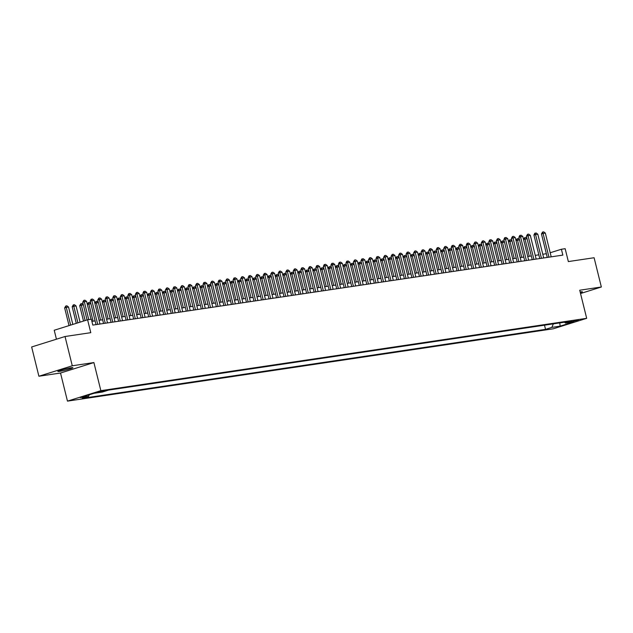 <?xml version="1.0" encoding="UTF-8"?>
<svg xmlns="http://www.w3.org/2000/svg" width="633" height="633" viewBox="0 0 633 633"><rect width="100%" height="100%" fill="white"/><g stroke="black" fill="none" stroke-linecap="round" stroke-linejoin="round"><path stroke-width="0.95" d="M580.358 292.762A7.738 0.593 166.1 0 0 582.4 291.829A7.738 0.593 166.1 0 0 580.659 291.884A7.738 0.593 166.1 0 0 580.16 291.963M71.133 367.749A7.738 0.593 166.1 0 0 62.738 369.632A7.738 0.593 166.1 0 0 57.848 371.421A7.738 0.593 166.1 0 0 59.589 371.365A7.738 0.593 166.1 0 0 67.984 369.482A7.738 0.593 166.1 0 0 72.874 367.694A7.738 0.593 166.1 0 0 71.133 367.749M578.412 319.926L571.765 321.762L578.412 319.926M67.47 401.124L553.305 328.788L586.68 318.328L100.853 390.664L67.47 401.124L60.515 373.027L93.898 362.567L72.273 365.779L38.898 376.239L60.515 373.027M38.898 376.239L31.65 346.971L65.033 336.511L90.788 332.673L87.599 319.792L54.224 330.252L56.432 339.201M580.548 293.522L601.35 287.002L594.102 257.734L568.347 261.571L565.158 248.69L561.4 249.252L550.204 252.757M72.273 365.779L65.033 336.511M87.599 319.792L91.358 319.238L92.814 325.093L562.848 255.107L561.4 249.252M98.099 392.381L106.194 390.355L98.012 392.033M564.407 322.221L565.57 323.091L571.884 321.105L108.615 390.086L102.301 392.064L94.024 393.299L80.312 397.595L88.588 396.361L82.266 398.347L545.543 329.366L551.857 327.388L553.337 323.874M565.57 323.091L573.838 321.857L560.126 326.153L551.857 327.388M93.898 362.567L100.853 390.664M601.35 287.002L579.725 290.223L586.68 318.328M546.35 253.714L542.774 254.244M538.825 254.838L535.249 255.368M531.309 255.954L527.732 256.492M523.784 257.077L520.207 257.607M516.267 258.193L512.69 258.731M508.75 259.316L505.166 259.846M501.225 260.432L497.649 260.97M493.708 261.556L490.132 262.086M486.184 262.671L482.607 263.209M478.667 263.795L475.09 264.325M471.142 264.911L467.565 265.449M463.625 266.034L460.049 266.564M456.1 267.15L452.524 267.688M448.583 268.273L445.007 268.803M441.059 269.389L437.482 269.927M433.542 270.513L429.965 271.043M426.017 271.628L422.44 272.166M418.5 272.752L414.924 273.282M410.975 273.875L407.399 274.406M403.458 274.991L399.882 275.521M395.934 276.115L392.357 276.645M388.417 277.23L384.84 277.76M380.892 278.354L377.315 278.884M373.375 279.469L369.799 280M365.858 280.593L362.274 281.123M358.333 281.709L354.757 282.239M350.817 282.832L347.24 283.362M343.292 283.948L339.715 284.486M335.775 285.072L332.198 285.602M328.25 286.187L324.674 286.725M320.733 287.311L317.157 287.841M313.208 288.426L309.632 288.964M305.692 289.55L302.115 290.08M298.167 290.666L294.59 291.204M290.65 291.789L287.073 292.319M283.125 292.905L279.549 293.443M275.608 294.029L272.032 294.559M268.083 295.144L264.507 295.682M260.567 296.268L256.99 296.798M253.042 297.383L249.465 297.921M245.525 298.507L241.948 299.037M238 299.623L234.424 300.161M230.483 300.746L226.907 301.276M222.966 301.87L219.39 302.4M215.442 302.985L211.865 303.516M207.925 304.109L204.348 304.639M200.4 305.225L196.823 305.755M192.883 306.348L189.307 306.878M185.358 307.464L181.782 307.994M177.841 308.587L174.265 309.118M170.317 309.703L166.74 310.233M162.8 310.827L159.223 311.357M155.275 311.942L151.698 312.48M147.758 313.066L144.182 313.596M140.233 314.182L136.657 314.72M132.716 315.305L129.14 315.835M125.192 316.421L121.615 316.959M117.675 317.544L114.098 318.075M110.15 318.66L106.573 319.198M102.633 319.784L99.057 320.314M95.116 320.899L91.896 321.382M89.245 394.794L88.588 396.361M544.507 325.188L545.543 329.366M560.126 326.153L559.794 322.909M88.747 319.625L84.324 301.743L82.701 302.25L83.833 300.351L84.964 300.184L86.579 301.411L91.002 319.285M87.077 319.958L82.701 302.25M86.579 301.411L84.324 301.743L83.833 300.351M72.835 324.42L68.538 307.06L66.283 307.401L70.659 325.101M64.653 307.907L65.792 306L66.283 307.401L64.653 307.907L69.037 325.615M65.792 306L66.916 305.834L68.538 307.06M97.719 324.357L91.84 300.62L90.218 301.134L91.081 299.314L92.481 299.061L94.103 300.287L99.974 324.025M96.026 324.61L90.218 301.134M94.103 300.287L91.84 300.62L91.358 299.227M105.236 323.241L99.365 299.504L97.743 300.01L98.875 298.111L100.006 297.945L101.62 299.164L107.491 322.901M103.551 323.487L97.743 300.01M101.62 299.164L99.365 299.504L98.875 298.111M112.761 322.118L106.882 298.38L105.26 298.895L106.122 297.075L107.523 296.822L109.137 298.048L115.016 321.786M111.068 322.371L105.26 298.895M109.137 298.048L106.882 298.38L106.399 296.988M120.278 321.002L114.407 297.265L112.785 297.771L113.647 295.951L115.048 295.698L116.662 296.924L122.533 320.662M118.593 321.248L112.785 297.771M116.662 296.924L114.407 297.265L113.916 295.872M80.067 322.157L76.055 305.945L73.8 306.277L77.899 322.838M72.178 306.783L73.309 304.884L73.8 306.277L72.178 306.783L76.276 323.344M73.309 304.884L74.441 304.718L76.055 305.945M83.342 304.861L81.325 305.161L85.131 320.567M79.695 305.668L80.834 303.761L81.325 305.161L79.695 305.668L83.509 321.073M80.834 303.761L81.958 303.595L83.279 304.6M90.867 303.737L88.842 304.038L93.091 321.2M87.307 304.354L88.351 302.645L88.842 304.038L87.346 304.505M88.351 302.645L89.482 302.479L90.804 303.476M98.384 302.614L96.358 302.922L100.607 320.084M94.831 303.239L95.876 301.522L96.358 302.922L94.871 303.389M95.876 301.522L96.999 301.355L98.321 302.36M127.803 319.879L121.924 296.141L120.302 296.655L121.433 294.749L122.565 294.582L124.179 295.809L130.058 319.546M126.109 320.132L120.302 296.655M124.179 295.809L121.924 296.141L121.433 294.749M105.909 301.498L103.883 301.799L108.132 318.961M102.348 302.115L103.393 300.406L103.883 301.799L102.388 302.265M103.393 300.406L104.524 300.24L105.838 301.237M135.32 318.763L129.448 295.025L127.826 295.532L128.689 293.712L130.089 293.459L131.704 294.685L137.575 318.423M133.634 319.008L127.826 295.532M131.704 294.685L129.448 295.025L128.958 293.633M113.426 300.374L111.4 300.683L115.649 317.845M109.873 300.999L110.917 299.282L111.4 300.683L109.905 301.15M110.917 299.282L112.041 299.116L113.362 300.121M142.844 317.639L136.965 293.902L135.343 294.416L136.475 292.509L137.606 292.343L139.22 293.57L145.099 317.307M141.151 317.893L135.343 294.416M139.22 293.57L136.965 293.902L136.475 292.509M120.95 299.259L118.925 299.559L123.174 316.722M117.39 299.876L118.434 298.167L118.925 299.559L117.429 300.026M118.434 298.167L119.566 298.001L120.879 298.998M150.361 316.524L144.49 292.786L142.86 293.293L143.731 291.473L145.123 291.22L146.745 292.446L152.616 316.184M148.676 316.769L142.86 293.293M146.745 292.446L144.49 292.786L144 291.394M128.467 298.135L126.442 298.436L130.691 315.606M124.915 298.76L125.959 297.043L126.442 298.436L124.946 298.911M125.959 297.043L127.083 296.877L128.404 297.882M157.886 315.4L152.007 291.663L150.385 292.177L151.516 290.27L152.648 290.104L154.262 291.33L160.141 315.068M156.193 315.653L150.385 292.177M154.262 291.33L152.007 291.663L151.516 290.27M135.984 297.019L133.967 297.32L138.216 314.482M132.432 297.637L133.476 295.928L133.967 297.32L132.471 297.787M133.476 295.928L134.607 295.761L135.921 296.758M165.403 314.277L159.532 290.547L157.902 291.053L158.772 289.234L160.165 288.98L161.787 290.207L167.658 313.944M163.718 314.53L157.902 291.053M161.787 290.207L159.532 290.547L159.041 289.154M143.509 295.896L141.483 296.197L145.732 313.367M139.956 296.513L140.993 294.804L141.483 296.197L139.988 296.671M140.993 294.804L142.124 294.638L143.446 295.635M172.92 313.161L167.049 289.423L165.427 289.938L166.558 288.031L167.69 287.865L169.304 289.091L175.183 312.829M171.234 313.414L165.427 289.938M169.304 289.091L167.049 289.423L166.558 288.031M151.026 294.78L149.008 295.081L153.257 312.243M147.473 295.397L148.518 293.688L149.008 295.081L147.513 295.548M148.518 293.688L149.641 293.514L150.963 294.519M180.445 312.037L174.573 288.308L172.944 288.814L173.814 286.994L175.206 286.741L176.829 287.968L182.7 311.705M178.759 312.291L172.944 288.814M176.829 287.968L174.573 288.308L174.083 286.915M158.551 293.657L156.525 293.957L160.774 311.127M154.998 294.274L156.034 292.565L156.525 293.957L155.03 294.432M156.034 292.565L157.166 292.399L158.487 293.396M187.961 310.922L182.09 287.184L180.468 287.699L181.6 285.792L182.731 285.625L184.345 286.852L190.224 310.581M186.276 311.175L180.468 287.699M184.345 286.852L182.09 287.184L181.6 285.792M166.068 292.541L164.05 292.842L168.299 310.004M162.515 293.158L163.559 291.449L164.05 292.842L162.554 293.308M163.559 291.449L164.683 291.275L166.004 292.28M195.486 309.798L189.615 286.069L187.985 286.575L188.856 284.755L190.248 284.502L191.87 285.728L197.741 309.466M193.801 310.051L187.985 286.575M191.87 285.728L189.615 286.069L189.125 284.676M173.592 291.417L171.567 291.718L175.816 308.888M170.032 292.035L171.076 290.325L171.567 291.718L170.071 292.193M171.076 290.325L172.208 290.159L173.529 291.156M203.003 308.682L197.132 284.945L195.51 285.451L196.641 283.552L197.773 283.386L199.387 284.613L205.266 308.342M201.318 308.936L195.51 285.451M199.387 284.613L197.132 284.945L196.641 283.552M181.109 290.302L179.092 290.602L183.341 307.765M177.556 290.919L178.601 289.21L179.092 290.602L177.596 291.069M178.601 289.21L179.725 289.036L181.046 290.041M210.528 307.559L204.657 283.829L203.027 284.336L203.889 282.516L205.29 282.263L206.912 283.489L212.783 307.227M208.843 307.812L203.027 284.336M206.912 283.489L204.657 283.829L204.166 282.429M188.634 289.178L186.608 289.479L190.857 306.649M185.073 289.795L186.118 288.086L186.608 289.479L185.113 289.954M186.118 288.086L187.249 287.92L188.571 288.917M218.045 306.443L212.174 282.706L210.552 283.212L211.683 281.313L212.815 281.147L214.429 282.373L220.3 306.103M216.359 306.696L210.552 283.212M214.429 282.373L212.174 282.706L211.683 281.313M196.151 288.062L194.133 288.363L198.374 305.525M192.598 288.68L193.643 286.971L194.133 288.363L192.638 288.83M193.643 286.971L194.766 286.796L196.088 287.801M225.57 305.32L219.691 281.59L218.069 282.096L218.931 280.277L220.331 280.023L221.954 281.25L227.825 304.987M223.884 305.573L218.069 282.096M221.954 281.25L219.691 281.59L219.208 280.19M203.676 286.939L201.65 287.24L205.899 304.41M200.115 287.556L201.159 285.847L201.65 287.24L200.155 287.706M201.159 285.847L202.291 285.681L203.612 286.678M233.086 304.204L227.215 280.466L225.593 280.973L226.725 279.074L227.856 278.908L229.47 280.134L235.341 303.864M231.401 304.457L225.593 280.973M229.47 280.134L227.215 280.466L226.725 279.074M211.193 285.823L209.175 286.124L213.416 303.286M207.64 286.44L208.684 284.731L209.175 286.124L207.679 286.591M208.684 284.731L209.808 284.557L211.129 285.562M240.611 303.08L234.732 279.351L233.11 279.857L233.973 278.037L235.373 277.784L236.995 279.011L242.866 302.748M238.918 303.334L233.11 279.857M236.995 279.011L234.732 279.351L234.25 277.95M218.717 284.7L216.692 285L220.941 302.17M215.157 285.317L216.201 283.608L216.692 285L215.196 285.467M216.201 283.608L217.333 283.442L218.654 284.439M248.128 301.965L242.257 278.227L240.635 278.734L241.766 276.835L242.898 276.668L244.512 277.895L250.383 301.625M246.443 302.218L240.635 278.734M244.512 277.895L242.257 278.227L241.766 276.835M226.234 283.584L224.209 283.885L228.458 301.047M222.681 284.201L223.726 282.492L224.209 283.885L222.721 284.352M223.726 282.492L224.85 282.318L226.171 283.323M255.653 300.841L249.774 277.112L248.152 277.618L249.014 275.798L250.415 275.545L252.029 276.771L257.908 300.509M253.96 301.094L248.152 277.618M252.029 276.771L249.774 277.112L249.291 275.711M233.759 282.46L231.733 282.761L235.982 299.931M230.198 283.078L231.243 281.369L231.733 282.761L230.238 283.228M231.243 281.369L232.374 281.202L233.688 282.199M263.17 299.726L257.299 275.988L255.677 276.494L256.808 274.595L257.94 274.429L259.554 275.656L265.425 299.385M261.484 299.971L255.677 276.494M259.554 275.656L257.299 275.988L256.808 274.595M241.276 281.345L239.25 281.645L243.499 298.808M237.723 281.962L238.768 280.245L239.25 281.645L237.755 282.112M238.768 280.245L239.891 280.079L241.213 281.084M270.695 298.602L264.816 274.864L263.193 275.379L264.325 273.472L265.456 273.306L267.071 274.532L272.95 298.27M269.001 298.855L263.193 275.379M267.071 274.532L264.816 274.864L264.325 273.472M248.801 280.221L246.775 280.522L251.024 297.692M245.24 280.838L246.284 279.129L246.775 280.522L245.28 280.989M246.284 279.129L247.416 278.963L248.729 279.96M278.211 297.486L272.34 273.749L270.718 274.255L271.85 272.356L272.973 272.19L274.595 273.416L280.466 297.146M276.526 297.732L270.718 274.255M274.595 273.416L272.34 273.749L271.85 272.356M256.318 279.106L254.292 279.406L258.541 296.568M252.765 279.723L253.809 278.006L254.292 279.406L252.796 279.873M253.809 278.006L254.933 277.84L256.254 278.844M285.736 296.363L279.857 272.625L278.235 273.139L279.367 271.233L280.498 271.066L282.112 272.293L287.991 296.03M284.043 296.616L278.235 273.139M282.112 272.293L279.857 272.625L279.367 271.233M263.842 277.982L261.817 278.283L266.066 295.445M260.282 278.599L261.326 276.89L261.817 278.283L260.321 278.749M261.326 276.89L262.458 276.724L263.771 277.721M293.253 295.247L287.382 271.51L285.752 272.016L286.891 270.117L288.015 269.951L289.637 271.169L295.508 294.907M291.568 295.492L285.752 272.016M289.637 271.169L287.382 271.51L286.891 270.117M271.359 276.866L269.334 277.167L273.583 294.329M267.806 277.483L268.843 275.766L269.334 277.167L267.838 277.634M268.843 275.766L269.974 275.6L271.296 276.605M300.778 294.123L294.899 270.386L293.277 270.9L294.408 268.993L295.54 268.827L297.154 270.054L303.033 293.791M299.085 294.377L293.277 270.9M297.154 270.054L294.899 270.386L294.408 268.993M278.876 275.743L276.858 276.043L281.107 293.206M275.323 276.36L276.368 274.651L276.858 276.043L275.363 276.51M276.368 274.651L277.499 274.485L278.813 275.482M308.295 293.008L302.424 269.27L300.794 269.777L301.664 267.957L303.057 267.704L304.679 268.93L310.55 292.668M306.609 293.253L300.794 269.777M304.679 268.93L302.424 269.27L301.933 267.878M286.401 274.619L284.375 274.928L288.624 292.09M282.848 275.244L283.885 273.527L284.375 274.928L282.88 275.395M283.885 273.527L285.016 273.361L286.338 274.366M315.812 291.884L309.941 268.147L308.318 268.661L309.45 266.754L310.581 266.588L312.196 267.814L318.075 291.552M314.126 292.137L308.318 268.661M312.196 267.814L309.941 268.147L309.45 266.754M293.918 273.503L291.9 273.804L296.149 290.966M290.365 274.121L291.409 272.412L291.9 273.804L290.405 274.271M291.409 272.412L292.533 272.245L293.854 273.242M323.336 290.769L317.465 267.031L315.835 267.537L316.706 265.718L318.098 265.464L319.72 266.691L325.591 290.428M321.651 291.014L315.835 267.537M319.72 266.691L317.465 267.031L316.975 265.638M301.443 272.38L299.417 272.688L303.666 289.851M297.89 273.005L298.926 271.288L299.417 272.688L297.921 273.155M298.926 271.288L300.058 271.122L301.379 272.127M330.853 289.645L324.982 265.907L323.36 266.422L324.223 264.602L325.623 264.349L327.237 265.575L333.116 289.313M329.168 289.898L323.36 266.422M327.237 265.575L324.982 265.907L324.492 264.515M308.959 271.264L306.942 271.565L311.191 288.727M305.407 271.881L306.451 270.172L306.942 271.565L305.446 272.032M306.451 270.172L307.575 270.006L308.896 271.003M338.378 288.529L332.507 264.792L330.877 265.298L331.739 263.478L333.14 263.225L334.762 264.452L340.633 288.189M336.693 288.775L330.877 265.298M334.762 264.452L332.507 264.792L332.016 263.399M316.484 270.141L314.459 270.441L318.708 287.611M312.924 270.766L313.968 269.049L314.459 270.441L312.963 270.916M313.968 269.049L315.099 268.883L316.421 269.88M345.895 287.406L340.024 263.668L338.402 264.183L339.264 262.363L340.665 262.109L342.279 263.336L348.158 287.073M344.21 287.659L338.402 264.183M342.279 263.336L340.024 263.668L339.533 262.276M324.001 269.025L321.983 269.326L326.232 286.488M320.448 269.642L321.493 267.933L321.983 269.326L320.488 269.793M321.493 267.933L322.616 267.767L323.938 268.764M353.42 286.282L347.541 262.553L345.919 263.059L346.781 261.239L348.182 260.986L349.804 262.212L355.675 285.95M351.734 286.535L345.919 263.059M349.804 262.212L347.541 262.553L347.058 261.16M331.526 267.901L329.5 268.202L333.749 285.372M327.965 268.519L329.01 266.81L329.5 268.202L328.005 268.677M329.01 266.81L330.141 266.643L331.463 267.64M360.937 285.166L355.066 261.429L353.443 261.943L354.575 260.036L355.706 259.87L357.321 261.097L363.192 284.834M359.251 285.42L353.443 261.943M357.321 261.097L355.066 261.429L354.575 260.036M339.043 266.786L337.025 267.086L341.266 284.249M335.49 267.403L336.534 265.694L337.025 267.086L335.53 267.553M336.534 265.694L337.658 265.52L338.979 266.525M368.461 284.043L362.582 260.313L360.96 260.82L361.823 259L363.223 258.747L364.845 259.973L370.716 283.711M366.768 284.296L360.96 260.82M364.845 259.973L362.582 260.313L362.1 258.921M346.567 265.662L344.542 265.963L348.791 283.133M343.007 266.279L344.051 264.57L344.542 265.963L343.046 266.438M344.051 264.57L345.183 264.404L346.504 265.401M375.978 282.927L370.107 259.19L368.485 259.704L369.617 257.797L370.748 257.631L372.362 258.857L378.233 282.587M374.293 283.18L368.485 259.704M372.362 258.857L370.107 259.19L369.617 257.797M354.084 264.547L352.067 264.847L356.308 282.009M350.532 265.164L351.576 263.455L352.067 264.847L350.571 265.314M351.576 263.455L352.7 263.281L354.021 264.285M383.503 281.804L377.624 258.074L376.002 258.581L376.864 256.761L378.265 256.507L379.887 257.734L385.758 281.471M381.81 282.057L376.002 258.581M379.887 257.734L377.624 258.074L377.141 256.681M361.609 263.423L359.584 263.724L363.833 280.894M358.049 264.04L359.093 262.331L359.584 263.724L358.088 264.198M359.093 262.331L360.224 262.165L361.546 263.162M391.02 280.688L385.149 256.951L383.527 257.457L384.658 255.558L385.79 255.392L387.404 256.618L393.275 280.348M389.335 280.941L383.527 257.457M387.404 256.618L385.149 256.951L384.658 255.558M369.126 262.307L367.1 262.608L371.349 279.77M365.573 262.924L366.618 261.215L367.1 262.608L365.613 263.075M366.618 261.215L367.741 261.041L369.063 262.046M398.545 279.564L392.666 255.835L391.044 256.341L392.175 254.434L393.307 254.268L394.921 255.495L400.8 279.232M396.851 279.818L391.044 256.341M394.921 255.495L392.666 255.835L392.175 254.434M376.651 261.184L374.625 261.484L378.874 278.655M373.09 261.801L374.135 260.092L374.625 261.484L373.13 261.959M374.135 260.092L375.266 259.926L376.58 260.923M406.062 278.449L400.191 254.711L398.568 255.218L399.7 253.319L400.831 253.153L402.446 254.379L408.317 278.109M404.376 278.702L398.568 255.218M402.446 254.379L400.191 254.711L399.7 253.319M384.168 260.068L382.142 260.369L386.391 277.531M380.615 260.685L381.659 258.976L382.142 260.369L380.647 260.836M381.659 258.976L382.783 258.802L384.104 259.807M413.586 277.325L407.707 253.596L406.085 254.102L407.217 252.195L408.348 252.029L409.962 253.255L415.841 276.993M411.893 277.578L406.085 254.102M409.962 253.255L407.707 253.596L407.217 252.195M391.692 258.944L389.667 259.245L393.916 276.415M388.132 259.562L389.176 257.853L389.667 259.245L388.171 259.712M389.176 257.853L390.308 257.686L391.621 258.683M421.103 276.21L415.232 252.472L413.61 252.978L414.742 251.079L415.865 250.913L417.487 252.14L423.358 275.869M419.418 276.463L413.61 252.978M417.487 252.14L415.232 252.472L414.742 251.079M399.209 257.829L397.184 258.129L401.433 275.292M395.657 258.446L396.701 256.737L397.184 258.129L395.688 258.596M396.701 256.737L397.825 256.563L399.146 257.568M428.628 275.086L422.749 251.356L421.127 251.863L422.258 249.956L423.39 249.79L425.004 251.016L430.883 274.754M426.935 275.339L421.127 251.863M425.004 251.016L422.749 251.356L422.258 249.956M406.734 256.705L404.709 257.006L408.958 274.176M403.174 257.322L404.218 255.613L404.709 257.006L403.213 257.473M404.218 255.613L405.349 255.447L406.663 256.444M436.145 273.97L430.274 250.233L428.644 250.739L429.783 248.84L430.907 248.674L432.529 249.9L438.4 273.63M434.46 274.224L428.644 250.739M432.529 249.9L430.274 250.233L429.783 248.84M414.251 255.59L412.225 255.89L416.474 273.052M410.698 256.207L411.735 254.498L412.225 255.89L410.73 256.357M411.735 254.498L412.866 254.324L414.188 255.328M443.67 272.847L437.791 249.117L436.169 249.624L437.3 247.717L438.432 247.55L440.046 248.777L445.925 272.514M441.976 273.1L436.169 249.624M440.046 248.777L437.791 249.117L437.3 247.717M421.768 254.466L419.75 254.767L423.999 271.937M418.215 255.083L419.26 253.374L419.75 254.767L418.255 255.234M419.26 253.374L420.391 253.208L421.705 254.205M451.187 271.731L445.315 247.994L443.686 248.5L444.825 246.601L445.949 246.435L447.571 247.661L453.442 271.391M449.501 271.976L443.686 248.5M447.571 247.661L445.315 247.994L444.825 246.601M429.293 253.35L427.267 253.651L431.516 270.813M425.74 253.968L426.777 252.251L427.267 253.651L425.772 254.118M426.777 252.251L427.908 252.084L429.229 253.089M458.703 270.608L452.832 246.87L451.21 247.384L452.073 245.564L453.473 245.311L455.087 246.538L460.966 270.275M457.018 270.861L451.21 247.384M455.087 246.538L452.832 246.87L452.342 245.477M436.81 252.227L434.792 252.527L439.041 269.698M433.257 252.844L434.301 251.135L434.792 252.527L433.296 252.994M434.301 251.135L435.425 250.969L436.746 251.966M466.228 269.492L460.357 245.754L458.727 246.261L459.867 244.362L460.99 244.196L462.612 245.422L468.483 269.152M464.543 269.737L458.727 246.261M462.612 245.422L460.357 245.754L459.867 244.362M444.334 251.111L442.309 251.412L446.558 268.574M440.782 251.728L441.818 250.011L442.309 251.412L440.813 251.879M441.818 250.011L442.95 249.845L444.271 250.85M473.745 268.368L467.874 244.631L466.252 245.145L467.114 243.325L468.515 243.072L470.129 244.298L476.008 268.036M472.06 268.621L466.252 245.145M470.129 244.298L467.874 244.631L467.383 243.238M451.851 249.988L449.834 250.288L454.083 267.45M448.299 250.605L449.343 248.896L449.834 250.288L448.338 250.755M449.343 248.896L450.467 248.729L451.788 249.726M481.27 267.253L475.399 243.515L473.769 244.021L474.908 242.123L476.032 241.956L477.654 243.175L483.525 266.912M479.585 267.498L473.769 244.021M477.654 243.175L475.399 243.515L474.908 242.123M459.376 248.872L457.35 249.173L461.599 266.335M455.815 249.489L456.86 247.772L457.35 249.173L455.855 249.639M456.86 247.772L457.991 247.606L459.313 248.611M488.787 266.129L482.916 242.392L481.294 242.906L482.425 240.999L483.557 240.833L485.171 242.059L491.042 265.797M487.101 266.382L481.294 242.906M485.171 242.059L482.916 242.392L482.425 240.999M466.893 247.748L464.875 248.049L469.116 265.211M463.34 248.365L464.385 246.656L464.875 248.049L463.38 248.516M464.385 246.656L465.508 246.49L466.83 247.487M496.312 265.013L490.433 241.276L488.811 241.782L489.673 239.962L491.073 239.709L492.696 240.936L498.567 264.673M494.626 265.259L488.811 241.782M492.696 240.936L490.433 241.276L489.95 239.883M474.418 246.625L472.392 246.933L476.641 264.096M470.857 247.25L471.901 245.533L472.392 246.933L470.897 247.4M471.901 245.533L473.033 245.367L474.354 246.372M503.828 263.89L497.957 240.152L496.335 240.667L497.467 238.76L498.598 238.594L500.212 239.82L506.084 263.557M502.143 264.143L496.335 240.667M500.212 239.82L497.957 240.152L497.467 238.76M481.935 245.509L479.917 245.81L484.158 262.972M478.382 246.126L479.426 244.417L479.917 245.81L478.421 246.277M479.426 244.417L480.55 244.251L481.871 245.248M511.353 262.774L505.474 239.037L503.852 239.543L504.715 237.723L506.115 237.47L507.737 238.696L513.608 262.434M509.66 263.019L503.852 239.543M507.737 238.696L505.474 239.037L504.992 237.644M489.459 244.385L487.434 244.694L491.683 261.856M485.899 245.011L486.943 243.294L487.434 244.694L485.938 245.161M486.943 243.294L488.075 243.127L489.396 244.132M518.87 261.651L512.999 237.913L511.377 238.427L512.508 236.52L513.64 236.354L515.254 237.581L521.125 261.318M517.185 261.904L511.377 238.427M515.254 237.581L512.999 237.913L512.508 236.52M496.976 243.27L494.959 243.57L499.2 260.733M493.424 243.887L494.468 242.178L494.959 243.57L493.463 244.037M494.468 242.178L495.592 242.012L496.913 243.009M526.395 260.535L520.516 236.797L518.894 237.304L519.756 235.484L521.157 235.231L522.779 236.457L528.65 260.195M524.702 260.78L518.894 237.304M522.779 236.457L520.516 236.797L520.033 235.405M504.501 242.146L502.475 242.447L506.724 259.617M500.94 242.763L501.985 241.054L502.475 242.447L500.98 242.922M501.985 241.054L503.116 240.888L504.438 241.885M533.912 259.411L528.041 235.674L526.419 236.188L527.55 234.281L528.682 234.115L530.296 235.341L536.167 259.079M532.226 259.665L526.419 236.188M530.296 235.341L528.041 235.674L527.55 234.281M512.018 241.031L509.992 241.331L514.241 258.493M508.465 241.648L509.51 239.939L509.992 241.331L508.505 241.798M509.51 239.939L510.633 239.772L511.955 240.769M541.437 258.288L535.558 234.558L533.935 235.065L534.798 233.245L536.198 232.991L537.813 234.218L543.692 257.955M539.743 258.541L533.935 235.065M537.813 234.218L535.558 234.558L535.067 233.166M519.543 239.907L517.517 240.208L521.766 257.378M515.982 240.524L517.026 238.815L517.517 240.208L516.022 240.682M517.026 238.815L518.158 238.649L519.471 239.646M548.953 257.172L543.082 233.435L541.46 233.949L542.592 232.042L543.723 231.876L545.337 233.102L551.208 256.84M547.268 257.425L541.46 233.949M545.337 233.102L543.082 233.435L542.592 232.042M527.06 238.791L525.034 239.092L529.283 256.254M523.507 239.409L524.551 237.699L525.034 239.092L523.538 239.559M524.551 237.699L525.675 237.525L526.996 238.53M99.61 391.542L99.753 392.136"/></g></svg>
